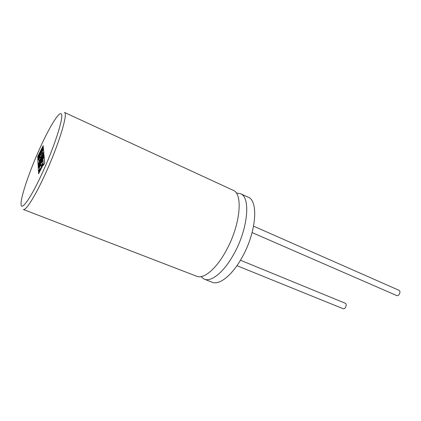<?xml version="1.0" encoding="UTF-8"?>
<svg xmlns="http://www.w3.org/2000/svg" width="421" height="421" viewBox="0 0 421 421"><rect width="100%" height="100%" fill="white"/><g stroke="black" fill="none" stroke-linecap="round" stroke-linejoin="round"><path stroke-width="0.63" d="M37.695 157.701L40.705 151.702L37.764 159.006L37.822 160.08L40.774 152.707L43.447 148.713L43.347 147.608L40.874 151.365L43.263 146.608L43.179 145.671L37.643 156.723L37.753 157.728L40.421 152.402M43.179 145.671L43.321 146.629L41.169 150.923M37.822 160.08L40.832 152.734L43.505 148.739L43.347 147.608M38.969 159.37L40.374 156.575L40.479 158.101L41.537 155.996L41.426 154.486L42.489 152.381L42.616 153.97L43.716 151.786L43.495 149.245L37.843 160.48L38.048 164.4L43.179 154.239L38.09 165.169L38.143 166.174L43.416 156.665L38.19 166.99L38.237 167.963L44.179 156.391L43.979 154.77L39.769 162.469L43.937 153.665L43.747 152.139L39.085 161.369L38.969 159.37L40.384 156.696M44.116 156.365L43.979 154.77M40.248 161.59L43.937 153.665M43.879 153.639L43.747 152.139M39.137 161.269L39.027 159.396M40.479 158.101L41.595 156.023L41.484 154.507L42.5 152.502M42.616 153.97L43.773 151.813L43.495 149.245M38.048 164.4L42.321 156.08M38.143 166.174L42.632 158.212M38.237 167.963L44.179 156.391M38.543 173.72L43.421 164.158L43.505 165.237L44.689 162.911L44.158 156.807L38.264 168.432L38.422 171.4L39.548 169.174L39.442 167.332L40.905 164.437L41.021 166.1L42.126 163.922L42.005 162.28L43.11 160.101L43.331 163.048L38.485 172.563L38.606 173.747L43.431 164.285M43.505 165.237L44.752 162.938L44.158 156.807M38.422 171.4L39.611 169.2L39.5 167.358L40.916 164.569M41.021 166.1L42.184 163.948L42.063 162.306L43.121 160.227M236.292 193.018L240.449 193.655C250.811 197.07 248.143 228.582 234.002 253.758C224.214 271.903 211.374 282.302 204.285 279.181L200.933 276.639M233.15 190.287C243.291 193.592 240.354 225.172 226.214 250.537C216.415 268.814 203.706 279.349 196.786 276.292L23.35 209.474C25.781 210.879 34.801 196.839 44.61 175.473C58.514 145.624 68.528 112.675 64.392 112.407L233.15 190.287M240.449 260.231L345.378 303.294C346.425 304.062 346.478 305.414 345.536 307.356C344.778 308.509 343.999 308.967 343.189 308.735L236.944 265.683M253.579 226.166L399.055 290.322C400.139 291.095 400.229 292.39 399.318 294.205C398.498 295.4 397.629 295.852 396.714 295.563L252.105 232.587M240.449 193.655L248.143 197.202C258.736 200.738 256.347 232.171 242.212 257.152C232.429 275.16 219.457 285.412 212.195 282.228L204.285 279.181M42 173.673C53.825 148.039 63.15 119.49 61.65 114.612C60.345 109.313 50.204 125.447 40.174 147.576C30.123 169.642 21.324 194.965 21.05 203.427C20.597 212.263 30.191 199.38 42 173.673"/></g></svg>
